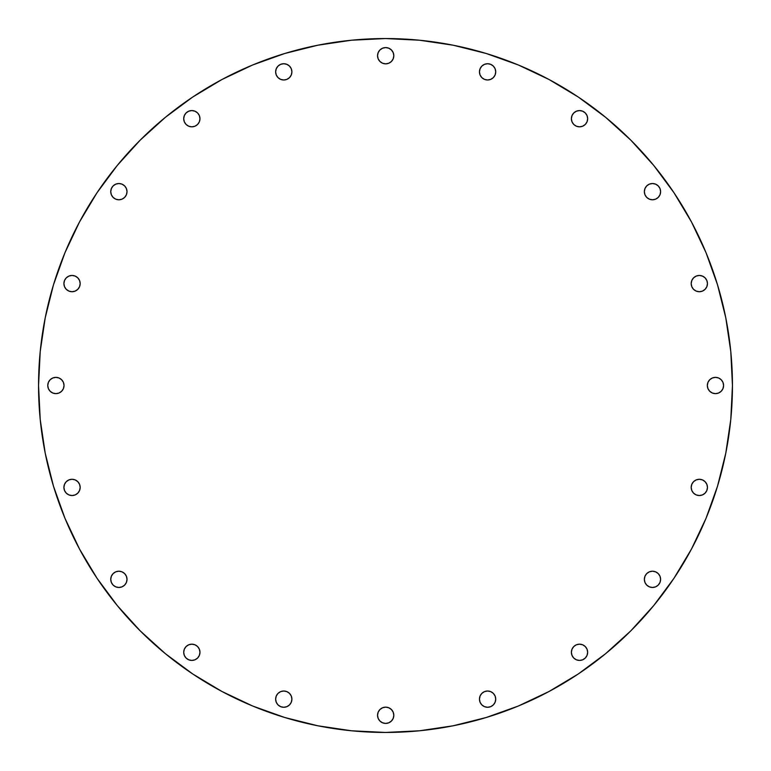 <?xml version="1.0" encoding="UTF-8"?>
<svg xmlns="http://www.w3.org/2000/svg" width="771" height="771" viewBox="0 0 771 771"><rect width="100%" height="100%" fill="white"/><g stroke="black" fill="none" stroke-linecap="round" stroke-linejoin="round"><path stroke-width="1.16" d="M126.396 194.774L127.013 191.661A8.134 8.134 0 0 1 118.879 199.785A8.134 8.134 0 0 1 110.745 191.661A8.134 8.134 0 0 1 118.879 183.527A8.134 8.134 0 0 1 127.013 191.661L126.396 188.548L124.632 185.907L121.991 184.144L118.879 183.527L115.766 184.144L113.135 185.907L111.371 188.548L110.745 191.661L111.371 194.774L113.135 197.405L115.766 199.169L118.879 199.785L121.991 199.169L124.632 197.405L126.396 194.774L127.013 191.661L126.396 188.548L124.632 185.907L121.991 184.144L118.879 183.527L115.766 184.144M184.327 115.592L183.71 118.695L184.327 121.808L186.09 124.449L188.731 126.213L191.834 126.829L194.947 126.213L197.588 124.449L199.352 121.808L199.968 118.695L199.352 115.592L197.588 112.951L194.947 111.188L191.834 110.571L188.731 111.188L186.09 112.951L184.327 115.592L183.71 118.695L184.327 121.808L186.09 124.449A8.134 8.134 0 0 0 191.834 126.829A8.134 8.134 0 0 1 183.71 118.695A8.134 8.134 0 0 1 191.834 110.571A8.134 8.134 0 0 0 186.081 124.439M280.673 79.374A8.134 8.134 0 0 0 283.776 79.991A8.134 8.134 0 0 1 275.642 71.857A8.134 8.134 0 0 1 283.776 63.723A8.134 8.134 0 0 0 280.673 64.34M275.642 71.857L276.259 68.744L278.023 66.104L280.663 64.34L278.023 66.104L276.259 68.744L275.642 71.857L276.259 74.97L278.023 77.611A8.134 8.134 0 0 0 280.654 79.365L283.776 79.991L286.879 79.374L289.52 77.611L291.284 74.97L291.901 71.857L291.284 68.744L289.52 66.104L286.879 64.34L283.776 63.723L280.663 64.34A8.134 8.134 0 0 0 278.013 77.601M385.683 63.848A8.134 8.134 0 0 1 377.549 55.714A8.134 8.134 0 0 1 385.683 47.58L382.57 48.207L379.93 49.97L378.166 52.601L377.549 55.714L378.166 58.827L379.93 61.468L382.57 63.232L385.683 63.848L388.796 63.232L391.427 61.468L393.191 58.827L393.817 55.714L393.191 52.601L391.427 49.97L388.796 48.207L385.683 47.58A8.134 8.134 0 0 1 393.817 55.714A8.134 8.134 0 0 1 385.683 63.848A8.134 8.134 0 0 0 388.796 48.207A8.134 8.134 0 0 0 385.693 47.58M487.59 79.991A8.134 8.134 0 0 1 479.456 71.857A8.134 8.134 0 0 1 487.59 63.723L484.477 64.34A8.134 8.134 0 0 0 487.59 79.991L490.703 79.374L493.344 77.611L495.107 74.97L495.724 71.857L495.107 68.744L493.344 66.104L490.703 64.34L487.59 63.723A8.134 8.134 0 0 1 495.724 71.857A8.134 8.134 0 0 1 487.59 79.991L484.477 79.374L481.836 77.611L480.073 74.97L479.456 71.857L480.073 74.97M487.58 63.723A8.134 8.134 0 0 0 484.487 64.34L481.836 66.104L480.073 68.744L479.456 71.857L480.073 68.744L481.836 66.104L484.477 64.34M576.409 126.213L579.522 126.829A8.134 8.134 0 0 1 571.388 118.695A8.134 8.134 0 0 1 579.522 110.571L576.409 111.188L573.769 112.951L572.015 115.592L571.388 118.695L572.015 121.808L573.769 124.449L576.409 126.213L579.522 126.829L582.635 126.213L585.276 124.449L587.039 121.808L587.656 118.695L587.039 115.592L585.276 112.951L582.635 111.188L579.522 110.571A8.134 8.134 0 0 1 587.656 118.695A8.134 8.134 0 0 1 579.522 126.829L582.635 126.213L585.276 124.449L587.039 121.808L587.656 118.695L587.039 115.592M655.591 184.144L652.478 183.527L649.365 184.144L646.734 185.907L644.97 188.548L644.354 191.661A8.134 8.134 0 0 1 652.478 183.527A8.134 8.134 0 0 1 660.612 191.661A8.134 8.134 0 0 0 646.734 185.898A8.134 8.134 0 0 0 644.354 191.661L644.97 194.774L646.734 197.405L649.365 199.169L652.478 199.785L655.591 199.169L658.232 197.405L659.995 194.774L660.612 191.661L659.995 188.548L658.232 185.907L655.591 184.144L652.478 183.527L649.365 184.144L646.734 185.907L644.97 188.548L644.354 191.661L644.97 194.774M699.316 275.459A8.134 8.134 0 0 0 693.582 277.839L691.809 280.48A8.134 8.134 0 0 0 691.192 283.593A8.134 8.134 0 0 1 699.326 275.459A8.134 8.134 0 0 1 707.46 283.593A8.134 8.134 0 0 0 706.843 280.49M706.834 280.471A8.134 8.134 0 0 0 699.326 275.459L696.213 276.076L693.572 277.839A8.134 8.134 0 0 0 691.818 280.471M707.335 385.5A8.134 8.134 0 0 1 715.469 377.366A8.134 8.134 0 0 1 723.593 385.5L722.976 382.387L721.213 379.746L718.572 377.983L715.469 377.366L712.356 377.983L709.715 379.746L707.951 382.387L707.335 385.5L707.951 388.613L709.715 391.254L712.356 393.017L715.469 393.634L718.572 393.017L721.213 391.254L722.976 388.613L723.593 385.5A8.134 8.134 0 0 1 715.469 393.634A8.134 8.134 0 0 1 707.335 385.5M693.572 481.663L691.809 484.294L691.192 487.407L691.809 490.52L693.572 493.161L696.213 494.924L699.326 495.541L702.439 494.924L705.07 493.161L706.834 490.52L707.46 487.407L706.834 484.294L705.07 481.663L702.439 479.899L699.326 479.273L696.213 479.899L693.572 481.663A8.134 8.134 0 0 0 691.192 487.407A8.134 8.134 0 0 1 699.326 479.273A8.134 8.134 0 0 1 707.46 487.407A8.134 8.134 0 0 0 706.843 484.304M696.213 479.899L699.326 479.273L702.439 479.899L705.07 481.663L706.834 484.294A8.134 8.134 0 0 0 693.572 481.653M652.478 571.215L649.365 571.831L646.734 573.595L644.97 576.226L644.354 579.339L644.97 582.452L646.734 585.093L649.365 586.856L652.478 587.473L655.591 586.856L658.232 585.093L659.995 582.452L660.612 579.339L659.995 576.226L658.232 573.595L655.591 571.831L652.478 571.215A8.134 8.134 0 0 0 644.354 579.339A8.134 8.134 0 0 1 652.478 571.215A8.134 8.134 0 0 1 660.612 579.339A8.134 8.134 0 0 0 658.241 573.605M658.222 573.585A8.134 8.134 0 0 0 652.488 571.215M587.039 655.408L587.656 652.305L587.039 649.192L585.276 646.551L582.635 644.787L579.522 644.17A8.134 8.134 0 0 1 587.656 652.305A8.134 8.134 0 0 1 579.522 660.429A8.134 8.134 0 0 1 571.388 652.305A8.134 8.134 0 0 1 579.522 644.17L576.409 644.787L573.769 646.551L572.015 649.192L571.388 652.305L572.015 655.408L573.769 658.048L576.409 659.812L579.522 660.429L582.635 659.812L585.276 658.048L587.039 655.408L587.656 652.305L587.039 649.192L585.276 646.551L582.635 644.787L579.522 644.17L576.409 644.787M487.59 707.277A8.134 8.134 0 0 1 479.456 699.143A8.134 8.134 0 0 1 487.59 691.009L484.477 691.626L481.836 693.389L480.073 696.03L479.456 699.143L480.073 702.256L481.836 704.896L484.477 706.66L487.59 707.277L490.703 706.66L493.344 704.896L495.107 702.256L495.724 699.143L495.107 696.03L493.344 693.389L490.703 691.626L487.59 691.009A8.134 8.134 0 0 1 495.724 699.143A8.134 8.134 0 0 1 487.59 707.277A8.134 8.134 0 0 0 490.693 706.66L493.344 704.896L495.107 702.256L495.724 699.143A8.134 8.134 0 0 0 493.344 693.399M385.683 723.42A8.134 8.134 0 0 1 377.549 715.286A8.134 8.134 0 0 1 385.683 707.152L382.57 707.768L379.93 709.532L378.166 712.173L377.549 715.286L378.166 718.399L379.93 721.03L382.57 722.793L385.683 723.42L388.796 722.793L391.427 721.03L393.191 718.399L393.817 715.286L393.191 712.173L391.427 709.532L388.796 707.768L385.683 707.152A8.134 8.134 0 0 1 393.817 715.286A8.134 8.134 0 0 1 385.683 723.42M283.776 707.277A8.134 8.134 0 0 1 275.642 699.143A8.134 8.134 0 0 1 283.776 691.009L280.663 691.626L278.023 693.389L276.259 696.03L275.642 699.143L276.259 702.256L278.023 704.896L280.663 706.66L283.776 707.277L286.879 706.66L289.52 704.896L291.284 702.256L291.901 699.143L291.284 696.03L289.52 693.389L286.879 691.626L283.776 691.009A8.134 8.134 0 0 1 291.901 699.143A8.134 8.134 0 0 1 283.776 707.277A8.134 8.134 0 0 0 286.879 706.66L289.52 704.896L291.284 702.256L291.901 699.143L291.284 696.03M194.947 644.787L191.834 644.17A8.134 8.134 0 0 1 199.968 652.305A8.134 8.134 0 0 1 191.834 660.429A8.134 8.134 0 0 1 183.71 652.305A8.134 8.134 0 0 1 191.834 644.17L188.731 644.787L186.09 646.551L184.327 649.192L183.71 652.305L184.327 655.408L186.09 658.048L188.731 659.812L191.834 660.429L194.947 659.812L197.588 658.048L199.352 655.408L199.968 652.305L199.352 649.192L197.588 646.551L194.947 644.787L191.834 644.17L188.731 644.787L186.09 646.551L184.327 649.192L183.71 652.305L184.327 655.408M113.125 573.605A8.134 8.134 0 0 0 110.745 579.339A8.134 8.134 0 0 1 118.879 571.215A8.134 8.134 0 0 1 127.013 579.339A8.134 8.134 0 0 0 124.642 573.605M121.991 571.831L124.632 573.595A8.134 8.134 0 0 0 113.144 573.585L111.371 576.226L110.745 579.339L111.371 582.452L113.135 585.093L115.766 586.856L118.879 587.473L121.991 586.856L124.632 585.093L126.396 582.452L127.013 579.339L126.396 576.226L124.632 573.595L121.991 571.831L118.879 571.215L115.766 571.831L113.135 573.595M63.906 487.407A8.134 8.134 0 0 1 72.04 479.273A8.134 8.134 0 0 1 80.174 487.407A8.134 8.134 0 0 0 77.794 481.663L75.153 479.899L72.04 479.273L68.927 479.899L66.287 481.663L64.523 484.294A8.134 8.134 0 0 0 63.906 487.397L64.523 490.52L66.287 493.161L68.927 494.924L72.04 495.541L75.153 494.924L77.784 493.161L79.548 490.52L80.174 487.407L79.548 484.294L77.784 481.663L75.153 479.899L72.04 479.273L68.927 479.899L66.287 481.663L64.523 484.294L63.906 487.407A8.134 8.134 0 0 0 72.04 495.541A8.134 8.134 0 0 0 80.174 487.407M77.784 481.653A8.134 8.134 0 0 0 64.533 484.294M79.548 280.471A8.134 8.134 0 0 0 77.794 277.849L75.153 276.076L72.04 275.459L68.927 276.076L66.287 277.839L64.523 280.48A8.134 8.134 0 0 0 63.906 283.583A8.134 8.134 0 0 1 72.04 275.459A8.134 8.134 0 0 1 80.174 283.593A8.134 8.134 0 0 0 79.558 280.49L77.784 277.839A8.134 8.134 0 0 0 64.533 280.471M47.763 385.5A8.134 8.134 0 0 1 55.898 377.366A8.134 8.134 0 0 1 64.032 385.5L63.415 382.387L61.651 379.746L59.01 377.983L55.898 377.366L52.785 377.983L50.144 379.746L48.38 382.387L47.763 385.5L48.38 388.613L50.144 391.254L52.785 393.017L55.898 393.634L59.01 393.017L61.651 391.254L63.415 388.613L64.032 385.5A8.134 8.134 0 0 1 55.898 393.634A8.134 8.134 0 0 1 47.763 385.5M732.45 385.5A346.95 346.95 0 0 1 385.5 732.45A346.95 346.95 0 0 1 38.55 385.5L40.217 351.489L45.219 317.816L53.488 284.788L64.957 252.724L79.519 221.952L97.021 192.74L117.308 165.399L140.168 140.168L165.399 117.308L192.74 97.021L221.952 79.519L252.724 64.957L284.788 53.488L317.816 45.219L351.489 40.217L385.5 38.55L419.511 40.217L453.184 45.219L486.212 53.488L518.276 64.957L549.048 79.519L578.26 97.021L605.601 117.308L630.832 140.168L653.692 165.399L673.979 192.74L691.481 221.952L706.043 252.724L717.512 284.788L725.781 317.816L730.783 351.489L732.45 385.5L730.783 419.511L725.781 453.184L717.512 486.212L706.043 518.276L691.481 549.048L673.979 578.26L653.692 605.601L630.832 630.832L605.601 653.692L578.26 673.979L549.048 691.481L518.276 706.043L486.212 717.512L453.184 725.781L419.511 730.783L385.5 732.45L351.489 730.783L317.816 725.781L284.788 717.512L252.724 706.043L221.952 691.481L192.74 673.979L165.399 653.692L140.168 630.832L117.308 605.601L97.021 578.26L79.519 549.048L64.957 518.276L53.488 486.212L45.219 453.184L40.217 419.511L38.55 385.5A346.95 346.95 0 0 1 385.5 38.55A346.95 346.95 0 0 1 732.45 385.5M278.023 77.611L280.663 79.374M691.809 280.48L691.192 283.593L691.809 286.706L693.572 289.337L696.213 291.101L699.326 291.727L702.439 291.101L705.07 289.337L706.834 286.706L707.46 283.593L706.834 280.48L705.07 277.839L702.439 276.076L699.326 275.459L702.439 276.076L705.07 277.839L706.834 280.48M64.523 280.48L63.906 283.593L64.523 286.706L66.287 289.337L68.927 291.101L72.04 291.727L75.153 291.101L77.784 289.337L79.548 286.706L80.174 283.593L79.548 280.48M717.512 486.212L706.043 518.276M653.692 605.601L630.832 630.832M578.26 673.979L549.048 691.481M284.788 717.512L252.724 706.043M97.021 578.26L79.519 549.048M53.488 284.788L64.957 252.724M192.74 97.021L221.952 79.519M486.212 53.488L518.276 64.957M605.601 117.308L630.832 140.168M673.979 192.74L691.481 221.952M113.135 185.907L111.371 188.548M186.09 124.449L188.731 126.213L191.834 126.829L194.947 126.213M197.588 124.449L199.352 121.808M286.879 79.374L289.52 77.611L291.284 74.97L291.901 71.857L291.284 68.744L289.52 66.104L286.879 64.34M391.427 49.97L388.796 48.207M382.57 48.207L379.93 49.97L378.166 52.601L377.549 55.714M378.166 58.827L379.93 61.468M493.344 77.611L495.107 74.97M495.724 71.857L495.107 68.744M585.276 124.439A8.134 8.134 0 0 0 585.285 112.961L582.635 111.188M646.734 197.405L649.365 199.169M691.809 286.706L693.572 289.337L696.213 291.101L699.326 291.727L702.439 291.101L705.07 289.337L706.834 286.706M709.715 391.254L712.356 393.017M718.572 393.017L721.213 391.254L722.976 388.613M722.976 382.387L721.213 379.746L718.572 377.983M712.356 377.983L709.715 379.746M693.572 493.161L696.213 494.924M699.326 495.541L702.439 494.924M644.97 576.226L644.354 579.339L644.97 582.452L646.734 585.093L649.365 586.856L652.478 587.473L655.591 586.856M658.232 585.093L659.995 582.452M573.769 646.551L572.015 649.192M573.769 658.048L576.409 659.812M484.477 691.626L481.836 693.389L480.073 696.03L479.456 699.143L480.073 702.256L481.836 704.896L484.477 706.66M388.796 722.793L391.427 721.03M379.93 709.532L378.166 712.173M377.549 715.286L378.166 718.399L379.93 721.03L382.57 722.793M278.023 693.389L276.259 696.03M275.642 699.143L276.259 702.256M186.09 658.048L188.731 659.812M115.766 586.856L118.879 587.473L121.991 586.856L124.632 585.093L126.396 582.452L127.013 579.339L126.396 576.226M64.523 490.52L66.287 493.161L68.927 494.924L72.04 495.541M79.548 484.294L77.784 481.663M64.523 286.706L66.287 289.337L68.927 291.101L72.04 291.727L75.153 291.101M77.784 277.839L75.153 276.076M72.04 275.459L68.927 276.076M48.38 388.613L50.144 391.254L52.785 393.017L55.898 393.634M59.01 393.017L61.651 391.254M61.651 379.746L59.01 377.983M55.898 377.366L52.785 377.983L50.144 379.746L48.38 382.387M80.174 283.593A8.134 8.134 0 0 1 72.04 291.727A8.134 8.134 0 0 1 63.906 283.593M127.013 579.339A8.134 8.134 0 0 1 118.879 587.473A8.134 8.134 0 0 1 110.745 579.339M191.844 660.429A8.134 8.134 0 0 0 197.578 658.058M197.598 658.039A8.134 8.134 0 0 0 197.598 646.561M197.578 646.541A8.134 8.134 0 0 0 191.834 644.17M286.889 706.65A8.134 8.134 0 0 0 289.52 693.399M289.52 693.389A8.134 8.134 0 0 0 286.899 691.635M286.87 691.626A8.134 8.134 0 0 0 283.776 691.009M490.713 706.65A8.134 8.134 0 0 0 495.724 699.152M493.334 693.389A8.134 8.134 0 0 0 487.59 691.009M579.522 660.429A8.134 8.134 0 0 0 585.276 646.561M585.266 646.541A8.134 8.134 0 0 0 579.522 644.17M660.612 579.339A8.134 8.134 0 0 1 652.478 587.473A8.134 8.134 0 0 1 644.354 579.339M707.46 487.407A8.134 8.134 0 0 1 699.326 495.541A8.134 8.134 0 0 1 691.192 487.407M707.46 283.593A8.134 8.134 0 0 1 699.326 291.727A8.134 8.134 0 0 1 691.192 283.593M660.612 191.661A8.134 8.134 0 0 1 652.478 199.785A8.134 8.134 0 0 1 644.354 191.661M579.522 126.829A8.134 8.134 0 0 0 585.266 124.459M585.266 112.942A8.134 8.134 0 0 0 579.522 110.571M283.776 63.723A8.134 8.134 0 0 1 291.901 71.857A8.134 8.134 0 0 1 283.776 79.991M191.834 110.571A8.134 8.134 0 0 1 199.968 118.695A8.134 8.134 0 0 1 191.834 126.829"/></g></svg>
